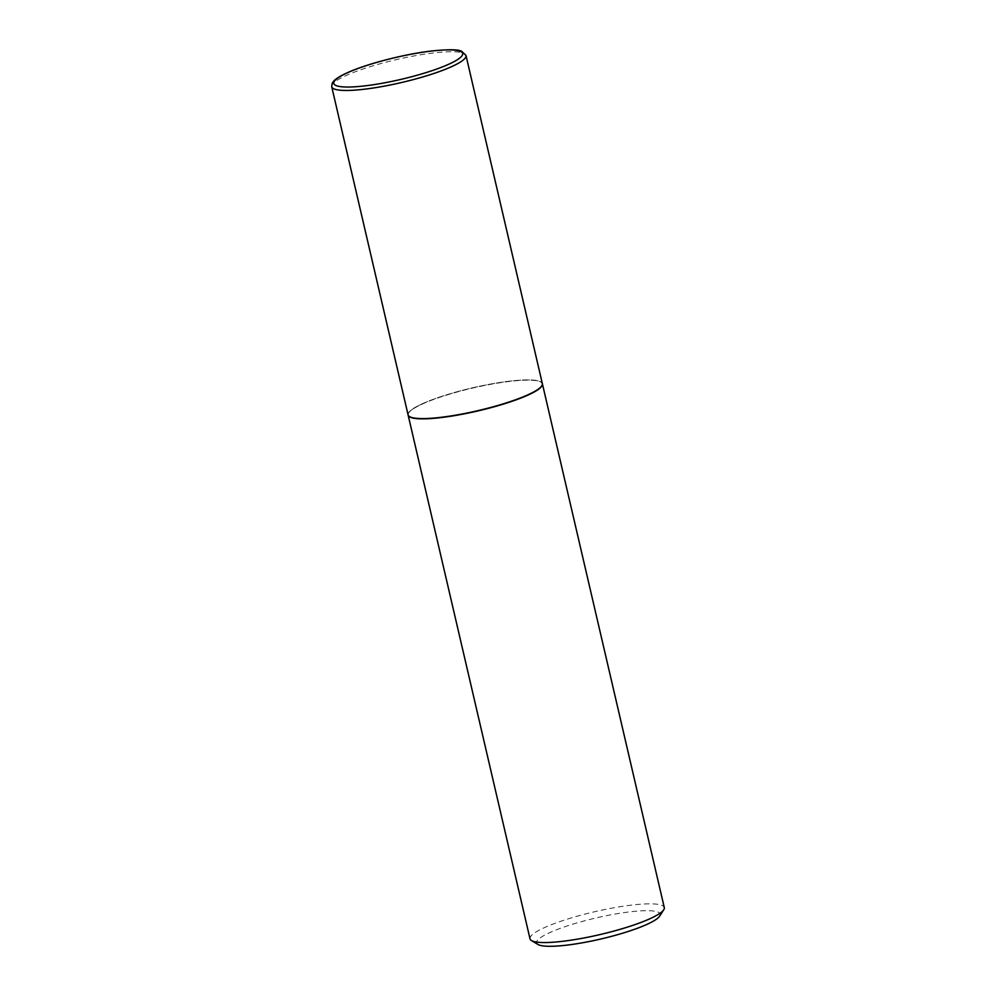 <?xml version="1.0" encoding="UTF-8"?>
<svg xmlns="http://www.w3.org/2000/svg" width="996" height="996" viewBox="0 0 996 996"><rect width="100%" height="100%" fill="white"/><g stroke="black" fill="none" stroke-linecap="round" stroke-linejoin="round"><path stroke-width="0.75" stroke-dasharray="4.98 3.74" d="M408.074 414.859A68.936 11.728 166.9 0 1 422.951 403.467A68.936 11.728 166.9 0 1 496.344 383.049A68.936 11.728 166.9 0 1 542.347 383.609M423.163 403.455A68.649 11.691 166.9 0 1 490.679 384.083A68.649 11.691 166.9 0 1 540.616 381.941A68.649 11.691 166.9 0 1 527.27 395.026A68.649 11.691 166.9 0 1 448.735 416.216A68.649 11.691 166.9 0 1 408.895 412.593A68.649 11.691 166.9 0 1 423.163 403.455M408.111 414.996A68.936 11.728 166.9 0 1 408.696 412.917A68.936 11.728 166.9 0 1 423.014 403.729A68.936 11.728 166.9 0 1 490.804 384.294A68.936 11.728 166.9 0 1 540.94 382.14A68.936 11.728 166.9 0 1 542.372 383.746M530.009 938.817A68.936 11.728 166.9 0 1 544.874 927.425A68.936 11.728 166.9 0 1 618.279 907.007A68.936 11.728 166.9 0 1 664.282 907.568M537.965 944.457A63.42 10.794 166.9 0 1 550.29 932.381A63.42 10.794 166.9 0 1 622.836 912.797A63.42 10.794 166.9 0 1 659.638 916.146M331.718 86.727A68.936 11.728 166.9 0 1 346.596 75.335A68.936 11.728 166.9 0 1 419.988 54.905A68.936 11.728 166.9 0 1 465.991 55.477"/><path stroke-width="1.49" d="M542.347 383.609A68.936 11.728 166.9 0 1 527.482 395.014A68.936 11.728 166.9 0 1 454.089 415.432A68.936 11.728 166.9 0 1 408.074 414.859L331.718 86.727A68.936 11.728 166.9 0 0 377.721 87.299A68.936 11.728 166.9 0 0 451.126 66.869A68.936 11.728 166.9 0 0 465.991 55.477L542.347 383.609M542.372 383.746A68.936 11.728 166.9 0 1 542.409 383.883A68.936 11.728 166.9 0 1 527.544 395.275A68.936 11.728 166.9 0 1 454.139 415.693A68.936 11.728 166.9 0 1 408.136 415.12A68.936 11.728 166.9 0 1 408.111 414.996M542.409 383.883L664.282 907.568A68.936 11.728 166.9 0 1 663.734 909.784A68.936 11.728 166.9 0 1 649.404 918.972A68.936 11.728 166.9 0 1 581.627 938.406A68.936 11.728 166.9 0 1 531.478 940.56A68.936 11.728 166.9 0 1 530.009 938.817L408.136 415.12M663.734 909.784L659.638 916.146A63.42 10.794 166.9 0 1 646.466 924.599A63.42 10.794 166.9 0 1 584.092 942.49A63.42 10.794 166.9 0 1 537.965 944.457L531.478 940.56M348.065 72.509A66.172 11.267 166.9 0 1 438.775 50.323A66.172 11.267 166.9 0 1 448.412 64.391A66.172 11.267 166.9 0 1 357.713 86.59A66.172 11.267 166.9 0 1 348.065 72.509M465.991 55.477L461.683 51.294C458.247 49.339 447.901 49.277 430.633 51.095C403.953 54.257 366.765 63.881 347.554 72.646C340.906 75.596 336.299 78.398 333.722 81.074L332.129 83.378L331.718 86.727"/></g></svg>
